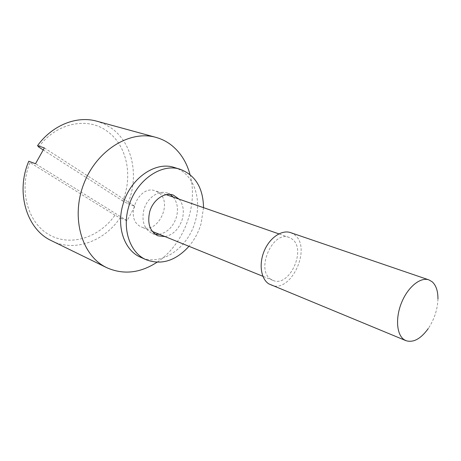 <?xml version="1.0" encoding="UTF-8"?>
<svg xmlns="http://www.w3.org/2000/svg" width="461" height="461" viewBox="0 0 461 461"><rect width="100%" height="100%" fill="white"/><g stroke="black" fill="none" stroke-linecap="round" stroke-linejoin="round"><path stroke-width="0.35" stroke-dasharray="2.31 1.73" d="M38.689 147.024C56.259 122.776 87.648 116.587 106.998 131.126C126.896 144.938 133.183 175.779 122.712 200.956L127.818 203.624C139.314 176.563 132.797 143.164 111.378 128.135L104.44 124.032L96.862 121.208M190.007 174.54C198.599 205.254 183.68 244.854 156.97 262.269M51.782 240.907C74.699 252.363 104.307 241.328 120.091 217.874L114.973 215.195C99.49 237.352 71.144 246.894 49.667 235.029C28.098 223.441 18.446 190.704 29.994 162.52L28.789 161.229M127.818 203.624L134.883 206.315L127.098 220.71L120.091 217.874M139.931 226.207C124.251 217.701 139.072 184.02 155.409 190.917L158.186 192.312C173.538 201.664 158.054 234.678 141.763 227.14L139.931 226.207M271.068 279.383C255.25 270.44 272.578 230.218 289.076 237.427L291.865 238.913C307.13 248.969 289.335 288.09 272.912 280.357L271.068 279.383M114.973 215.195L29.994 162.52M290.609 232.626L294.13 234.499C312.673 246.912 290.914 294.475 270.889 284.979M437.95 298.912C437.587 309.4 434.371 319.26 428.304 328.497M43.034 149.813L122.712 200.956M127.098 220.71L35.514 163.73M44.36 147.941L134.883 206.315M179.168 199.181C183.351 204.644 184.365 211.409 182.216 219.482C178.943 229.071 173.232 234.782 165.078 236.602M173.296 197.141C177.479 202.569 178.505 209.288 176.379 217.298C173.134 226.818 167.447 232.471 159.31 234.263M155.248 234.28L152.228 233.456C144.126 229.163 141.36 221.188 143.936 209.548C147.145 197.752 158.809 189.748 167.441 193.067L170.247 194.444M174.35 167.504C193.303 172.973 202.414 198.593 195.141 221.787C187.869 248.3 160.774 266.861 140.559 257.232M203.531 207.663L201.008 223.96C198.472 232.361 194.461 239.812 188.975 246.301M289.076 237.427L278.859 233.871M166.202 194.669L155.409 190.917M272.912 280.357L262.885 276.295M152.355 231.439L141.763 227.14M152.228 233.456L157.979 235.807M167.441 193.067L173.313 195.095"/><path stroke-width="0.69" d="M156.97 262.269C140.167 273.171 123.462 274.992 106.843 267.732L104.785 266.66C81.101 254.028 70.752 216.336 84.086 183.098C97.167 149.756 130.284 129.91 155.939 137.372C161.338 138.87 166.271 141.297 170.743 144.645C180.153 151.917 186.578 161.886 190.007 174.54M155.939 137.372L96.862 121.208C77.05 115.475 52.427 124.977 37.554 145.618L44.36 147.941L35.514 163.73L28.789 161.229C15.645 191.609 26.265 227.843 49.776 239.87L106.843 267.732M428.304 328.497C420.807 338.87 413.361 342.926 405.968 340.673L268.769 283.855C260.845 278.79 258.696 263.732 264.337 250.669C269.887 237.553 281.884 229.515 290.609 232.626L428.863 279.873L432.193 281.792C436.06 285.319 437.979 291.029 437.95 298.912M405.968 340.673L403.951 339.55C396.472 334.392 395.331 317.387 401.779 302.105C408.141 286.777 420.524 276.865 428.863 279.873M37.554 145.618L38.689 147.024L43.034 149.813M165.078 236.602L157.979 235.807C149.865 231.497 147.111 223.476 149.716 211.743C152.96 199.855 164.669 191.764 173.313 195.095L179.168 199.181M159.31 234.263L155.248 234.28M188.975 246.301C175.733 260.834 161.483 265.329 146.229 259.779L140.559 257.232C124.528 250.548 116.149 227.002 122.966 204.534C130.037 178.482 155.501 160.906 174.35 167.504L180.291 169.331C195.418 175.22 203.163 187.996 203.531 207.663M146.229 259.779C130.175 253.089 121.819 229.388 128.7 206.735C135.845 180.47 161.419 162.716 180.291 169.331M170.247 194.444L173.296 197.141M278.859 233.871L166.202 194.669M262.885 276.295L152.355 231.439"/></g></svg>
